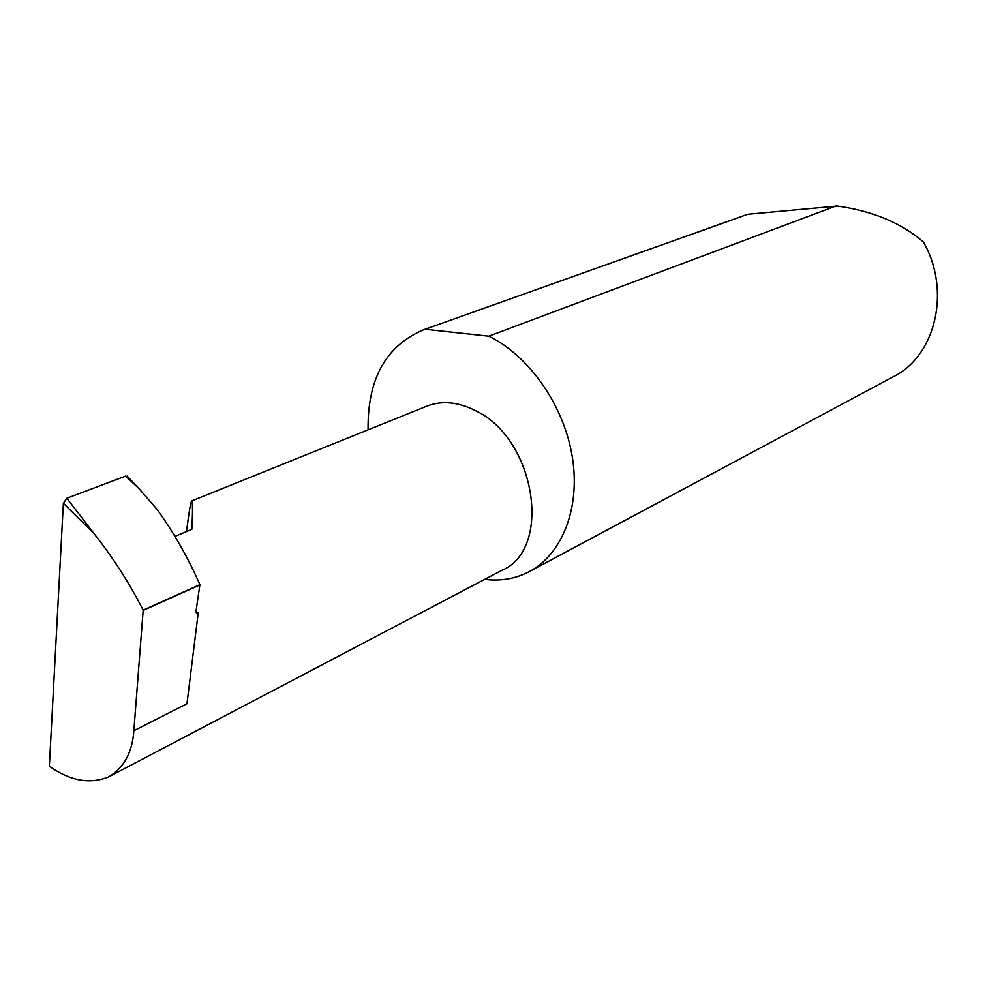 <?xml version="1.0" encoding="UTF-8"?>
<svg xmlns="http://www.w3.org/2000/svg" width="987" height="987" viewBox="0 0 987 987"><rect width="100%" height="100%" fill="white"/><g stroke="black" fill="none" stroke-linecap="round" stroke-linejoin="round"><path stroke-width="1.48" d="M186.494 531.574C189.134 510.97 190.898 500.742 191.799 500.902C192.736 503.308 192.736 512.796 191.823 529.34L174.933 536.397M426.335 406.36L427.149 406.027C442.164 400.377 458.313 401.931 475.598 410.703C535.645 438.796 552.745 549.228 501.939 570.313L109.545 776.448M530.105 571.189L892.902 376.96C935.454 356.406 951.505 291.054 923.437 242.049C901.587 223.037 872.89 211.045 837.346 206.061L747.899 214.241L743.273 215.845M747.899 214.241L423.139 329.979C385.781 346.005 367.423 379.292 368.077 429.838M484.654 579.394C500.483 581.331 515.177 578.851 528.736 571.929C561.887 554.817 580.516 508.626 572.398 457.474C564.342 406.36 530.019 356.677 489.651 336.604L488.812 336.185L836.211 205.913M63.365 503.234L66.869 498.25L94.481 534.164L63.365 503.234L49.35 766.22C70.003 780.914 89.78 784.48 108.656 776.917C123.906 767.923 132.295 752.538 133.85 730.75L143.189 610.126L199.917 584.662C187.888 557.384 173.601 532.289 157.081 509.366L138.735 488.355L125.596 476.116L128.076 477.017M94.481 534.164C112.851 557.384 129.087 582.7 143.189 610.126M195.969 611.496L198.214 612.939L196.981 613.211L196.006 611.249L199.917 584.662M200.003 584.872L143.3 610.348M198.214 612.939L186.95 703.743L133.85 730.75M125.596 476.116L66.869 498.25M425.224 329.288L488.812 336.185M191.799 500.902L427.149 406.027M744.951 215.24L423.139 329.979M127.187 476.079L138.735 488.355M196.981 613.211L196.216 612.717"/></g></svg>
